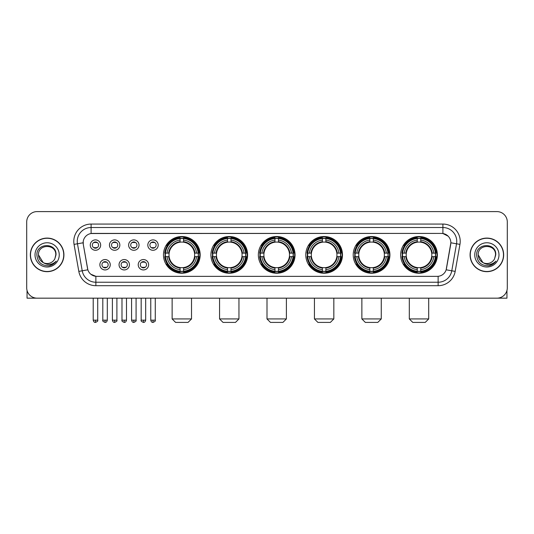 <?xml version="1.0" encoding="UTF-8"?>
<svg xmlns="http://www.w3.org/2000/svg" width="534" height="534" viewBox="0 0 534 534"><rect width="100%" height="100%" fill="white"/><g stroke="black" fill="none" stroke-linecap="round" stroke-linejoin="round"><path stroke-width="0.8" d="M353.214 254.878A18.35 18.35 0 0 0 371.571 273.234A18.35 18.35 0 0 0 389.92 254.878A18.35 18.35 0 0 0 371.571 236.529A18.35 18.35 0 0 0 353.214 254.878M210.91 254.878A18.35 18.35 0 0 0 229.26 273.234A18.35 18.35 0 0 0 247.609 254.878A18.35 18.35 0 0 0 229.26 236.529A18.35 18.35 0 0 0 210.91 254.878M258.343 254.878A18.35 18.35 0 0 0 276.692 273.234A18.35 18.35 0 0 0 295.048 254.878A18.35 18.35 0 0 0 276.692 236.529A18.35 18.35 0 0 0 258.343 254.878M305.782 254.878A18.35 18.35 0 0 0 324.131 273.234A18.35 18.35 0 0 0 342.481 254.878A18.35 18.35 0 0 0 324.131 236.529A18.35 18.35 0 0 0 305.782 254.878M400.654 254.878A18.35 18.35 0 0 0 419.003 273.234A18.35 18.35 0 0 0 437.359 254.878A18.35 18.35 0 0 0 419.003 236.529A18.35 18.35 0 0 0 400.654 254.878M163.471 254.878A18.35 18.35 0 0 0 181.82 273.234A18.35 18.35 0 0 0 200.17 254.878A18.35 18.35 0 0 0 181.82 236.529A18.35 18.35 0 0 0 163.471 254.878M129.435 264.751A5.193 5.193 0 0 1 124.242 269.944A5.193 5.193 0 0 1 119.049 264.751A5.193 5.193 0 0 1 124.242 259.557A5.193 5.193 0 0 1 129.435 264.751M121.125 264.751A3.117 3.117 0 0 0 124.242 267.868A3.117 3.117 0 0 0 127.359 264.751A3.117 3.117 0 0 0 124.242 261.633A3.117 3.117 0 0 0 121.125 264.751M148.619 264.751A5.193 5.193 0 0 1 143.419 269.944A5.193 5.193 0 0 1 138.226 264.751A5.193 5.193 0 0 1 143.419 259.557A5.193 5.193 0 0 1 148.619 264.751M140.308 264.751A3.117 3.117 0 0 0 143.419 267.868A3.117 3.117 0 0 0 146.536 264.751A3.117 3.117 0 0 0 143.419 261.633A3.117 3.117 0 0 0 140.308 264.751M110.251 264.751A5.193 5.193 0 0 1 105.058 269.944A5.193 5.193 0 0 1 99.865 264.751A5.193 5.193 0 0 1 105.058 259.557A5.193 5.193 0 0 1 110.251 264.751M101.941 264.751A3.117 3.117 0 0 0 105.058 267.868A3.117 3.117 0 0 0 108.175 264.751A3.117 3.117 0 0 0 105.058 261.633A3.117 3.117 0 0 0 101.941 264.751M119.843 245.079A5.193 5.193 0 0 1 114.65 250.279A5.193 5.193 0 0 1 109.457 245.079A5.193 5.193 0 0 1 114.65 239.886A5.193 5.193 0 0 1 119.843 245.079M111.533 245.079A3.117 3.117 0 0 0 114.65 248.197A3.117 3.117 0 0 0 117.767 245.079A3.117 3.117 0 0 0 114.65 241.969A3.117 3.117 0 0 0 111.533 245.079M139.027 245.079A5.193 5.193 0 0 1 133.834 250.279A5.193 5.193 0 0 1 128.634 245.079A5.193 5.193 0 0 1 133.834 239.886A5.193 5.193 0 0 1 139.027 245.079M130.717 245.079A3.117 3.117 0 0 0 133.834 248.197A3.117 3.117 0 0 0 136.944 245.079A3.117 3.117 0 0 0 133.834 241.969A3.117 3.117 0 0 0 130.717 245.079M158.204 245.079A5.193 5.193 0 0 1 153.011 250.279A5.193 5.193 0 0 1 147.818 245.079A5.193 5.193 0 0 1 153.011 239.886A5.193 5.193 0 0 1 158.204 245.079M149.894 245.079A3.117 3.117 0 0 0 153.011 248.197A3.117 3.117 0 0 0 156.128 245.079A3.117 3.117 0 0 0 153.011 241.969A3.117 3.117 0 0 0 149.894 245.079M100.659 245.079A5.193 5.193 0 0 1 95.466 250.279A5.193 5.193 0 0 1 90.273 245.079A5.193 5.193 0 0 1 95.466 239.886A5.193 5.193 0 0 1 100.659 245.079M92.349 245.079A3.117 3.117 0 0 0 95.466 248.197A3.117 3.117 0 0 0 98.583 245.079A3.117 3.117 0 0 0 95.466 241.969A3.117 3.117 0 0 0 92.349 245.079M78.818 271.392L74.052 244.385A17.315 17.315 0 0 1 91.1 224.066L442.9 224.066A17.315 17.315 0 0 1 459.948 244.385L455.182 271.392A17.315 17.315 0 0 1 438.134 285.697L95.866 285.697A17.315 17.315 0 0 1 78.818 271.392L82.223 270.791L77.463 243.784A13.851 13.851 0 0 1 91.1 227.524L442.9 227.524A13.851 13.851 0 0 1 456.537 243.784L451.777 270.791A13.851 13.851 0 0 1 438.134 282.232L95.866 282.232A13.851 13.851 0 0 1 82.223 270.791L87.843 269.797L83.284 244.385A9.352 9.352 0 0 1 92.489 233.411L441.511 233.411A9.352 9.352 0 0 1 450.716 244.385L446.444 268.622A9.352 9.352 0 0 1 437.239 276.352L96.761 276.352A9.352 9.352 0 0 1 87.556 268.622L83.284 244.385L83.244 241.375M165.119 256.614A16.794 16.794 0 0 1 165.119 253.149M402.302 256.614A16.794 16.794 0 0 1 402.302 253.149M307.43 256.614A16.794 16.794 0 0 1 307.43 253.149M259.991 256.614A16.794 16.794 0 0 1 259.991 253.149M212.552 256.614A16.794 16.794 0 0 1 212.552 253.149M354.863 256.614A16.794 16.794 0 0 1 354.863 253.149M30.338 254.878A16.794 16.794 0 0 0 47.132 271.673A16.794 16.794 0 0 0 63.92 254.878A16.794 16.794 0 0 0 47.132 238.091A16.794 16.794 0 0 0 30.338 254.878M470.08 254.878A16.794 16.794 0 0 0 486.868 271.673A16.794 16.794 0 0 0 503.662 254.878A16.794 16.794 0 0 0 486.868 238.091A16.794 16.794 0 0 0 470.08 254.878M91.1 224.066L91.1 233.518L441.511 233.411L442.9 233.518L448.119 236.148M437.239 276.352L96.761 276.352M95.866 285.697L95.866 276.305L90.873 274.262M459.948 244.385L450.863 242.783L446.157 269.797L455.182 271.392M507.3 221.984A10.386 10.386 0 0 0 496.914 211.597L37.086 211.597A10.386 10.386 0 0 0 26.7 221.984L26.7 287.773A10.386 10.386 0 0 0 37.086 298.166L496.914 298.166A10.386 10.386 0 0 0 507.3 287.773L507.3 221.984L507.3 287.773M26.7 221.984L26.7 287.773M496.914 211.597L37.086 211.597M37.086 298.166L496.914 298.166M63.746 254.878A16.621 16.621 0 0 0 47.132 238.264A16.621 16.621 0 0 0 30.511 254.878A16.621 16.621 0 0 0 47.132 271.499A16.621 16.621 0 0 0 63.746 254.878M43.181 262.581L38.475 254.878C37.941 243.711 56.317 243.711 55.783 254.878L54.835 258.823L55.997 254.878C56.851 242.383 36.492 242.69 36.873 254.878C37.56 262.247 41.619 265.865 49.048 265.752C52.072 265.164 54.468 263.622 56.237 261.113C52.245 264.951 47.913 265.451 43.241 262.615A8.657 8.657 0 0 0 54.835 258.823L55.783 254.998M43.241 262.615C40.217 260.946 38.628 258.369 38.475 254.878M35.01 254.878A12.122 12.122 0 0 0 47.132 267A12.122 12.122 0 0 0 59.247 254.878A12.122 12.122 0 0 0 47.132 242.763A12.122 12.122 0 0 0 35.01 254.878M56.21 261.146L53.146 264.136M53.073 264.183L49.101 265.738M27.047 290.436L27.047 298.166L67.211 298.166M503.489 254.878A16.621 16.621 0 0 0 486.868 238.264A16.621 16.621 0 0 0 470.254 254.878A16.621 16.621 0 0 0 486.868 271.499A16.621 16.621 0 0 0 503.489 254.878M482.869 262.554L478.217 254.878C477.683 243.711 496.059 243.711 495.525 254.878L494.577 258.823L495.739 254.878C496.593 242.383 476.235 242.69 476.615 254.878C477.303 262.247 481.361 265.865 488.79 265.752C491.814 265.164 494.21 263.622 495.979 261.113C491.988 264.951 487.655 265.451 482.983 262.615L482.976 262.615A8.657 8.657 0 0 0 494.577 258.823L495.525 254.998M482.983 262.615C479.959 260.946 478.371 258.369 478.217 254.878M474.753 254.878A12.122 12.122 0 0 0 486.868 267A12.122 12.122 0 0 0 498.99 254.878A12.122 12.122 0 0 0 486.868 242.763A12.122 12.122 0 0 0 474.753 254.878M492.388 264.437L488.844 265.738M188.055 322.402L175.586 322.402L172.128 318.938L191.519 318.938L188.055 322.402M183.556 271.272L183.556 271.966A17.175 17.175 0 0 0 198.908 256.614L198.214 256.614A16.481 16.481 0 0 1 183.556 271.272L183.556 269.67A14.892 14.892 0 0 0 196.612 256.614L194.516 256.614A12.809 12.809 0 0 0 183.556 242.189L183.556 238.491A16.481 16.481 0 0 1 198.214 253.149L198.908 253.149A17.175 17.175 0 0 0 183.556 237.797L183.556 238.491M165.433 256.614L164.732 256.614A17.175 17.175 0 0 0 180.091 271.966L180.091 271.272A16.481 16.481 0 0 1 165.433 256.614L167.035 256.614A14.892 14.892 0 0 0 180.091 269.67L180.091 267.574A12.809 12.809 0 0 0 194.516 256.614L195.03 256.614A13.317 13.317 0 0 1 183.556 268.088L183.556 269.67M180.091 238.491L180.091 237.797A17.175 17.175 0 0 0 164.732 253.149L165.433 253.149A16.481 16.481 0 0 1 180.091 238.491L180.091 240.093A14.892 14.892 0 0 0 167.035 253.149L169.124 253.149A12.809 12.809 0 0 0 180.091 267.574L180.091 268.088A13.317 13.317 0 0 1 168.617 256.614L167.035 256.614M165.467 256.614A16.447 16.447 0 0 1 165.467 253.149M183.556 238.524A16.447 16.447 0 0 0 180.091 238.524M198.174 253.149A16.447 16.447 0 0 1 198.174 256.614M198.214 253.149L196.612 253.149A14.892 14.892 0 0 0 183.556 240.093M196.612 256.614L198.214 256.614M180.091 269.67L180.091 271.272M194.516 253.149L196.612 253.149M183.556 267.594L183.556 268.088M180.091 267.574A12.809 12.809 0 0 1 169.124 256.614L168.617 256.614M183.556 271.239A16.447 16.447 0 0 1 180.091 271.239M167.035 253.149L165.433 253.149M180.091 242.162L180.091 240.093M183.556 242.189A12.809 12.809 0 0 0 169.124 253.149L168.617 253.149A13.317 13.317 0 0 1 180.091 241.675M183.556 242.169L183.556 241.675A13.317 13.317 0 0 1 195.03 253.149M167.416 245.533L166.434 245.533A18.002 18.002 0 0 1 199.829 254.878A18.002 18.002 0 0 1 166.434 264.23L167.416 264.23M235.494 322.402L223.025 322.402L219.561 318.938L238.952 318.938L235.494 322.402M230.988 271.272L230.988 271.966A17.175 17.175 0 0 0 246.348 256.614L245.647 256.614A16.481 16.481 0 0 1 230.988 271.272L230.988 269.67A14.892 14.892 0 0 0 244.045 256.614L241.955 256.614A12.809 12.809 0 0 0 230.988 242.189L230.988 238.491A16.481 16.481 0 0 1 245.647 253.149L246.348 253.149A17.175 17.175 0 0 0 230.988 237.797L230.988 238.491M212.866 256.614L212.172 256.614A17.175 17.175 0 0 0 227.524 271.966L227.524 271.272A16.481 16.481 0 0 1 212.866 256.614L214.468 256.614A14.892 14.892 0 0 0 227.524 269.67L227.524 267.574A12.809 12.809 0 0 0 241.955 256.614L242.463 256.614A13.317 13.317 0 0 1 230.988 268.088L230.988 269.67M227.524 238.491L227.524 237.797A17.175 17.175 0 0 0 212.172 253.149L212.866 253.149A16.481 16.481 0 0 1 227.524 238.491L227.524 240.093A14.892 14.892 0 0 0 214.468 253.149L216.564 253.149A12.809 12.809 0 0 0 227.524 267.574L227.524 268.088A13.317 13.317 0 0 1 216.05 256.614L214.468 256.614M212.906 256.614A16.447 16.447 0 0 1 212.906 253.149M230.988 238.524A16.447 16.447 0 0 0 227.524 238.524M245.613 253.149A16.447 16.447 0 0 1 245.613 256.614M245.647 253.149L244.045 253.149A14.892 14.892 0 0 0 230.988 240.093M244.045 256.614L245.647 256.614M227.524 269.67L227.524 271.272M241.955 253.149L244.045 253.149M230.988 267.594L230.988 268.088M227.524 267.574A12.809 12.809 0 0 1 216.564 256.614L216.05 256.614M230.988 271.239A16.447 16.447 0 0 1 227.524 271.239M214.468 253.149L212.866 253.149M227.524 242.162L227.524 240.093M230.988 242.189A12.809 12.809 0 0 0 216.564 253.149L216.05 253.149A13.317 13.317 0 0 1 227.524 241.675M230.988 242.169L230.988 241.675A13.317 13.317 0 0 1 242.463 253.149M214.855 245.533L213.874 245.533A18.002 18.002 0 0 1 247.262 254.878A18.002 18.002 0 0 1 213.874 264.23L214.855 264.23M282.927 322.402L270.464 322.402L267 318.938L286.391 318.938L282.927 322.402M278.428 271.272L278.428 271.966A17.175 17.175 0 0 0 293.78 256.614L293.086 256.614A16.481 16.481 0 0 1 278.428 271.272L278.428 269.67A14.892 14.892 0 0 0 291.484 256.614L289.388 256.614A12.809 12.809 0 0 0 278.428 242.189L278.428 238.491A16.481 16.481 0 0 1 293.086 253.149L293.78 253.149A17.175 17.175 0 0 0 278.428 237.797L278.428 238.491M260.305 256.614L259.611 256.614A17.175 17.175 0 0 0 274.963 271.966L274.963 271.272A16.481 16.481 0 0 1 260.305 256.614L261.907 256.614A14.892 14.892 0 0 0 274.963 269.67L274.963 267.574A12.809 12.809 0 0 0 289.388 256.614L289.902 256.614A13.317 13.317 0 0 1 278.428 268.088L278.428 269.67M274.963 238.491L274.963 237.797A17.175 17.175 0 0 0 259.611 253.149L260.305 253.149A16.481 16.481 0 0 1 274.963 238.491L274.963 240.093A14.892 14.892 0 0 0 261.907 253.149L264.003 253.149A12.809 12.809 0 0 0 274.963 267.574L274.963 268.088A13.317 13.317 0 0 1 263.489 256.614L261.907 256.614M260.338 256.614A16.447 16.447 0 0 1 260.338 253.149M278.428 238.524A16.447 16.447 0 0 0 274.963 238.524M293.053 253.149A16.447 16.447 0 0 1 293.053 256.614M293.086 253.149L291.484 253.149A14.892 14.892 0 0 0 278.428 240.093M291.484 256.614L293.086 256.614M274.963 269.67L274.963 271.272M289.388 253.149L291.484 253.149M278.428 267.594L278.428 268.088M274.963 267.574A12.809 12.809 0 0 1 264.003 256.614L263.489 256.614M278.428 271.239A16.447 16.447 0 0 1 274.963 271.239M261.907 253.149L260.305 253.149M274.963 242.162L274.963 240.093M278.428 242.189A12.809 12.809 0 0 0 264.003 253.149L263.489 253.149A13.317 13.317 0 0 1 274.963 241.675M278.428 242.169L278.428 241.675A13.317 13.317 0 0 1 289.902 253.149M262.287 245.533L261.306 245.533A18.002 18.002 0 0 1 294.701 254.878A18.002 18.002 0 0 1 261.306 264.23L262.287 264.23M330.366 322.402L317.897 322.402L314.439 318.938L333.83 318.938L330.366 322.402M325.86 271.272L325.86 271.966A17.175 17.175 0 0 0 341.219 256.614L340.525 256.614A16.481 16.481 0 0 1 325.86 271.272L325.86 269.67A14.892 14.892 0 0 0 338.916 256.614L336.827 256.614A12.809 12.809 0 0 0 325.86 242.189L325.86 238.491A16.481 16.481 0 0 1 340.525 253.149L341.219 253.149A17.175 17.175 0 0 0 325.86 237.797L325.86 238.491M307.744 256.614L307.043 256.614A17.175 17.175 0 0 0 322.402 271.966L322.402 271.272A16.481 16.481 0 0 1 307.744 256.614L309.346 256.614A14.892 14.892 0 0 0 322.402 269.67L322.402 267.574A12.809 12.809 0 0 0 336.827 256.614L337.334 256.614A13.317 13.317 0 0 1 325.86 268.088L325.86 269.67M322.402 238.491L322.402 237.797A17.175 17.175 0 0 0 307.043 253.149L307.744 253.149A16.481 16.481 0 0 1 322.402 238.491L322.402 240.093A14.892 14.892 0 0 0 309.346 253.149L311.435 253.149A12.809 12.809 0 0 0 322.402 267.574L322.402 268.088A13.317 13.317 0 0 1 310.928 256.614L309.346 256.614M307.778 256.614A16.447 16.447 0 0 1 307.778 253.149M325.86 238.524A16.447 16.447 0 0 0 322.402 238.524M340.485 253.149A16.447 16.447 0 0 1 340.485 256.614M340.525 253.149L338.916 253.149A14.892 14.892 0 0 0 325.86 240.093M338.916 256.614L340.525 256.614M322.402 269.67L322.402 271.272M336.827 253.149L338.916 253.149M325.86 267.594L325.86 268.088M322.402 267.574A12.809 12.809 0 0 1 311.435 256.614L310.928 256.614M325.86 271.239A16.447 16.447 0 0 1 322.402 271.239M309.346 253.149L307.744 253.149M322.402 242.162L322.402 240.093M325.86 242.189A12.809 12.809 0 0 0 311.435 253.149L310.928 253.149A13.317 13.317 0 0 1 322.402 241.675M325.86 242.169L325.86 241.675A13.317 13.317 0 0 1 337.334 253.149M309.727 245.533L308.745 245.533A18.002 18.002 0 0 1 342.134 254.878A18.002 18.002 0 0 1 308.745 264.23L309.727 264.23M377.798 322.402L365.336 322.402L361.872 318.938L381.263 318.938L377.798 322.402M373.299 271.272L373.299 271.966A17.175 17.175 0 0 0 388.659 256.614L387.958 256.614A16.481 16.481 0 0 1 373.299 271.272L373.299 269.67A14.892 14.892 0 0 0 386.356 256.614L384.26 256.614A12.809 12.809 0 0 0 373.299 242.189L373.299 238.491A16.481 16.481 0 0 1 387.958 253.149L388.659 253.149A17.175 17.175 0 0 0 373.299 237.797L373.299 238.491M355.177 256.614L354.483 256.614A17.175 17.175 0 0 0 369.835 271.966L369.835 271.272A16.481 16.481 0 0 1 355.177 256.614L356.779 256.614A14.892 14.892 0 0 0 369.835 269.67L369.835 267.574A12.809 12.809 0 0 0 384.26 256.614L384.774 256.614A13.317 13.317 0 0 1 373.299 268.088L373.299 269.67M369.835 238.491L369.835 237.797A17.175 17.175 0 0 0 354.483 253.149L355.177 253.149A16.481 16.481 0 0 1 369.835 238.491L369.835 240.093A14.892 14.892 0 0 0 356.779 253.149L358.875 253.149A12.809 12.809 0 0 0 369.835 267.574L369.835 268.088A13.317 13.317 0 0 1 358.361 256.614L356.779 256.614M355.21 256.614A16.447 16.447 0 0 1 355.21 253.149M373.299 238.524A16.447 16.447 0 0 0 369.835 238.524M387.924 253.149A16.447 16.447 0 0 1 387.924 256.614M387.958 253.149L386.356 253.149A14.892 14.892 0 0 0 373.299 240.093M386.356 256.614L387.958 256.614M369.835 269.67L369.835 271.272M384.26 253.149L386.356 253.149M373.299 267.594L373.299 268.088M369.835 267.574A12.809 12.809 0 0 1 358.875 256.614L358.361 256.614M373.299 271.239A16.447 16.447 0 0 1 369.835 271.239M356.779 253.149L355.177 253.149M369.835 242.162L369.835 240.093M373.299 242.189A12.809 12.809 0 0 0 358.875 253.149L358.361 253.149A13.317 13.317 0 0 1 369.835 241.675M373.299 242.169L373.299 241.675A13.317 13.317 0 0 1 384.774 253.149M357.159 245.533L356.178 245.533A18.002 18.002 0 0 1 389.573 254.878A18.002 18.002 0 0 1 356.178 264.23L357.159 264.23M425.238 322.402L412.775 322.402L409.311 318.938L428.702 318.938L425.238 322.402M420.739 271.272L420.739 271.966A17.175 17.175 0 0 0 436.091 256.614L435.397 256.614A16.481 16.481 0 0 1 420.739 271.272L420.739 269.67A14.892 14.892 0 0 0 433.795 256.614L431.699 256.614A12.809 12.809 0 0 0 420.739 242.189L420.739 238.491A16.481 16.481 0 0 1 435.397 253.149L436.091 253.149A17.175 17.175 0 0 0 420.739 237.797L420.739 238.491M402.616 256.614L401.922 256.614A17.175 17.175 0 0 0 417.274 271.966L417.274 271.272A16.481 16.481 0 0 1 402.616 256.614L404.218 256.614A14.892 14.892 0 0 0 417.274 269.67L417.274 267.574A12.809 12.809 0 0 0 431.699 256.614L432.213 256.614A13.317 13.317 0 0 1 420.739 268.088L420.739 269.67M417.274 238.491L417.274 237.797A17.175 17.175 0 0 0 401.922 253.149L402.616 253.149A16.481 16.481 0 0 1 417.274 238.491L417.274 240.093A14.892 14.892 0 0 0 404.218 253.149L406.314 253.149A12.809 12.809 0 0 0 417.274 267.574L417.274 268.088A13.317 13.317 0 0 1 405.8 256.614L404.218 256.614M402.649 256.614A16.447 16.447 0 0 1 402.649 253.149M420.739 238.524A16.447 16.447 0 0 0 417.274 238.524M435.364 253.149A16.447 16.447 0 0 1 435.364 256.614M435.397 253.149L433.795 253.149A14.892 14.892 0 0 0 420.739 240.093M433.795 256.614L435.397 256.614M417.274 269.67L417.274 271.272M431.699 253.149L433.795 253.149M420.739 267.594L420.739 268.088M417.274 267.574A12.809 12.809 0 0 1 406.314 256.614L405.8 256.614M420.739 271.239A16.447 16.447 0 0 1 417.274 271.239M404.218 253.149L402.616 253.149M417.274 242.162L417.274 240.093M420.739 242.189A12.809 12.809 0 0 0 406.314 253.149L405.8 253.149A13.317 13.317 0 0 1 417.274 241.675M420.739 242.169L420.739 241.675A13.317 13.317 0 0 1 432.213 253.149M404.598 245.533L403.617 245.533A18.002 18.002 0 0 1 437.012 254.878A18.002 18.002 0 0 1 403.617 264.23L404.598 264.23M94.425 248.023L94.425 247.529A2.657 2.657 0 0 0 96.507 247.529L96.507 248.023M96.507 242.142L96.507 242.636A2.657 2.657 0 0 0 94.425 242.636L94.425 242.142M113.608 248.023L113.608 247.529A2.657 2.657 0 0 0 115.684 247.529L115.684 248.023M115.684 242.142L115.684 242.636A2.657 2.657 0 0 0 113.608 242.636L113.608 242.142M132.792 248.023L132.792 247.529A2.657 2.657 0 0 0 134.868 247.529L134.868 248.023M134.868 242.142L134.868 242.636A2.657 2.657 0 0 0 132.792 242.636L132.792 242.142M151.976 248.023L151.976 247.529A2.657 2.657 0 0 0 154.052 247.529L154.052 248.023M154.052 242.142L154.052 242.636A2.657 2.657 0 0 0 151.976 242.636L151.976 242.142M104.017 267.688L104.017 267.194A2.657 2.657 0 0 0 106.099 267.194L106.099 267.688M106.099 261.814L106.099 262.307A2.657 2.657 0 0 0 104.017 262.307L104.017 261.814M123.2 267.688L123.2 267.194A2.657 2.657 0 0 0 125.276 267.194L125.276 267.688M125.276 261.814L125.276 262.307A2.657 2.657 0 0 0 123.2 262.307L123.2 261.814M142.384 267.688L142.384 267.194A2.657 2.657 0 0 0 144.46 267.194L144.46 267.688M144.46 261.814L144.46 262.307A2.657 2.657 0 0 0 142.384 262.307L142.384 261.814M506.953 290.436L506.953 298.166L466.789 298.166M442.9 224.066L442.9 233.518M74.052 244.385L77.463 243.784A13.851 13.851 0 0 1 77.25 241.375M77.463 243.784L83.137 242.783M438.134 276.305L438.134 285.697M183.556 267.574A12.809 12.809 0 0 0 194.516 256.614M180.091 271.392A16.601 16.601 0 0 0 183.556 271.392M198.334 256.614A16.601 16.601 0 0 0 198.334 253.149M183.556 238.371A16.601 16.601 0 0 0 180.091 238.371M230.988 267.574A12.809 12.809 0 0 0 241.955 256.614M227.524 271.392A16.601 16.601 0 0 0 230.988 271.392M245.767 256.614A16.601 16.601 0 0 0 245.767 253.149M230.988 238.371A16.601 16.601 0 0 0 227.524 238.371M278.428 267.574A12.809 12.809 0 0 0 289.388 256.614M274.963 271.392A16.601 16.601 0 0 0 278.428 271.392M293.206 256.614A16.601 16.601 0 0 0 293.206 253.149M278.428 238.371A16.601 16.601 0 0 0 274.963 238.371M325.86 267.574A12.809 12.809 0 0 0 336.827 256.614M322.402 271.392A16.601 16.601 0 0 0 325.86 271.392M340.645 256.614A16.601 16.601 0 0 0 340.645 253.149M325.86 238.371A16.601 16.601 0 0 0 322.402 238.371M373.299 267.574A12.809 12.809 0 0 0 384.26 256.614M369.835 271.392A16.601 16.601 0 0 0 373.299 271.392M388.078 256.614A16.601 16.601 0 0 0 388.078 253.149M373.299 238.371A16.601 16.601 0 0 0 369.835 238.371M420.739 267.574A12.809 12.809 0 0 0 431.699 256.614M417.274 271.392A16.601 16.601 0 0 0 420.739 271.392M435.517 256.614A16.601 16.601 0 0 0 435.517 253.149M420.739 238.371A16.601 16.601 0 0 0 417.274 238.371M95.466 320.153L93.216 320.153C93.61 321.755 94.358 322.503 95.466 322.402L95.466 320.153L97.715 320.153L97.715 298.166M114.65 320.153L112.4 320.153C112.787 321.755 113.542 322.503 114.65 322.402L114.65 320.153L116.899 320.153L116.899 298.166M133.834 320.153L131.578 320.153C131.971 321.755 132.726 322.503 133.834 322.402L133.834 320.153L136.083 320.153L136.083 298.166M153.011 320.153L150.762 320.153C151.155 321.755 151.903 322.503 153.011 322.402L153.011 320.153L155.267 320.153L155.267 298.166M105.058 320.153L102.808 320.153C102.348 320.867 103.102 321.622 105.058 322.402L105.058 320.153L107.307 320.153L107.307 298.166M124.242 320.153L121.992 320.153C121.532 320.867 122.279 321.622 124.242 322.402L124.242 320.153L126.491 320.153L126.491 298.166M143.419 320.153L141.17 320.153C140.716 320.867 141.463 321.622 143.419 322.402L143.419 320.153L145.675 320.153L145.675 298.166M191.519 298.166L191.519 318.938M172.128 298.166L172.128 318.938M238.952 298.166L238.952 318.938M219.561 298.166L219.561 318.938M286.391 298.166L286.391 318.938M267 298.166L267 318.938M333.83 298.166L333.83 318.938M314.439 298.166L314.439 318.938M381.263 298.166L381.263 318.938M361.872 298.166L361.872 318.938M428.702 298.166L428.702 318.938M409.311 298.166L409.311 318.938M93.216 320.153L93.216 298.166M97.715 320.153C98.176 320.867 97.422 321.622 95.466 322.402M112.4 320.153L112.4 298.166M116.899 320.153C117.353 320.867 116.606 321.622 114.65 322.402M131.578 320.153L131.578 298.166M136.083 320.153C136.537 320.867 135.79 321.622 133.834 322.402M150.762 320.153L150.762 298.166M155.267 320.153C155.721 320.867 154.973 321.622 153.011 322.402M102.808 320.153L102.808 298.166M107.307 320.153C106.913 321.755 106.166 322.503 105.058 322.402M121.992 320.153L121.992 298.166M126.491 320.153C126.097 321.755 125.35 322.503 124.242 322.402M141.17 320.153L141.17 298.166M145.675 320.153C145.281 321.755 144.527 322.503 143.419 322.402"/></g></svg>
